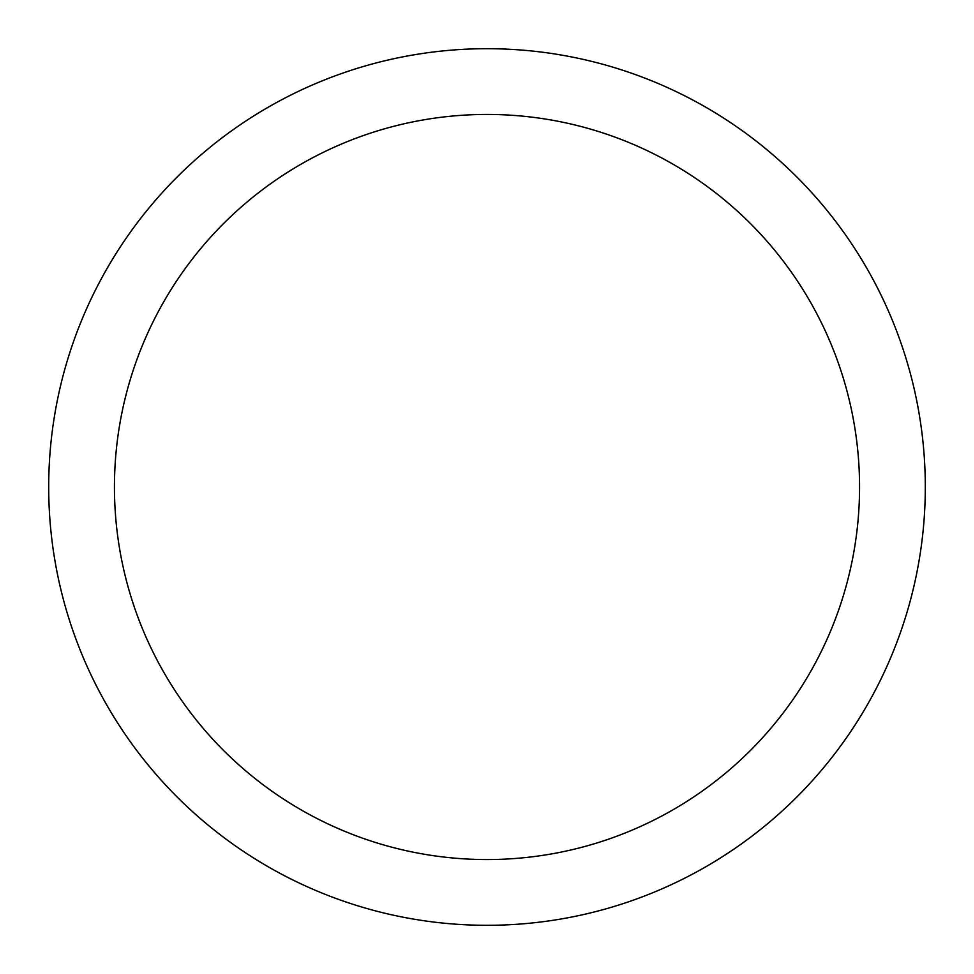 <?xml version="1.0" encoding="UTF-8"?>
<svg xmlns="http://www.w3.org/2000/svg" width="974" height="974" viewBox="0 0 974 974"><rect width="100%" height="100%" fill="white"/><g stroke="black" fill="none" stroke-linecap="round" stroke-linejoin="round"><path stroke-width="1.46" d="M487 48.7A438.3 438.3 0 0 1 925.3 487A438.3 438.3 0 0 1 487 925.3A438.3 438.3 0 0 1 48.7 487A438.3 438.3 0 0 1 487 48.7M487 114.445A372.555 372.555 0 0 1 859.555 487A372.555 372.555 0 0 1 487 859.555A372.555 372.555 0 0 1 114.445 487A372.555 372.555 0 0 1 487 114.445"/></g></svg>
